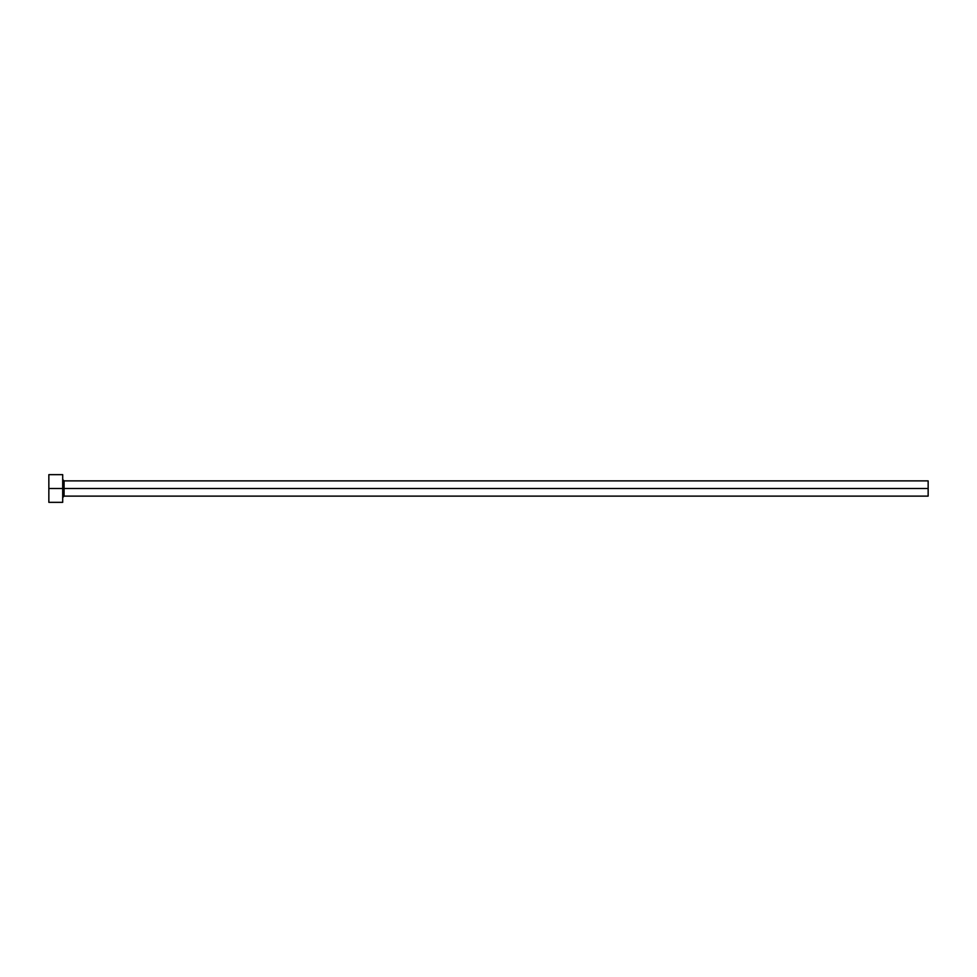 <?xml version="1.0" encoding="UTF-8"?>
<svg xmlns="http://www.w3.org/2000/svg" width="977" height="977" viewBox="0 0 977 977"><rect width="100%" height="100%" fill="white"/><g stroke="black" fill="none" stroke-linecap="round" stroke-linejoin="round"><path stroke-width="1.47" d="M48.85 502.349L48.85 474.651L48.85 488.5L928.15 488.5L928.15 496.121L928.15 488.5L64.079 488.5L64.079 480.879L64.079 488.5L48.85 488.5L48.85 502.349L62.699 502.349L62.699 474.651L62.699 502.349M62.699 497.501L64.079 496.121L64.079 488.5L64.079 496.121L928.15 496.121M928.15 488.5L928.15 480.879L928.15 488.5M928.15 480.879L64.079 480.879L62.699 479.499M48.85 474.651L62.699 474.651"/></g></svg>
